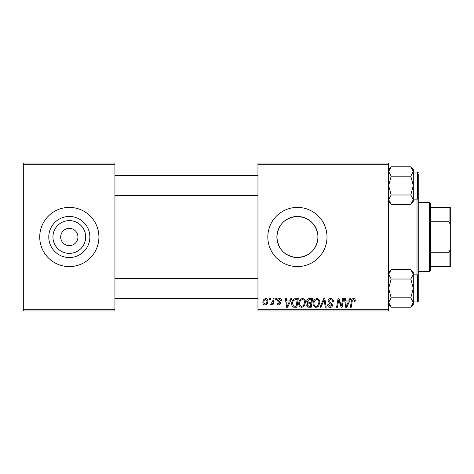 <?xml version="1.0" encoding="UTF-8"?>
<svg xmlns="http://www.w3.org/2000/svg" width="474" height="474" viewBox="0 0 474 474"><rect width="100%" height="100%" fill="white"/><g stroke="black" fill="none" stroke-linecap="round" stroke-linejoin="round"><path stroke-width="0.71" d="M85.693 237A16.371 16.371 0 0 1 69.317 253.371A16.371 16.371 0 0 1 52.946 237A16.371 16.371 0 0 1 69.317 220.629A16.371 16.371 0 0 1 85.693 237M60.69 237A8.633 8.633 0 0 0 69.317 245.633A8.633 8.633 0 0 0 77.949 237A8.633 8.633 0 0 0 69.317 228.367A8.633 8.633 0 0 0 60.69 237M48.781 237A20.542 20.542 0 0 0 69.317 257.542A20.542 20.542 0 0 0 89.859 237A20.542 20.542 0 0 0 69.317 216.458A20.542 20.542 0 0 0 48.781 237M39.727 237A29.589 29.589 0 0 0 69.317 266.589A29.589 29.589 0 0 0 98.912 237A29.589 29.589 0 0 0 69.317 207.411A29.589 29.589 0 0 0 39.727 237M317.882 238.742L317.882 235.258C315.803 223.319 308.698 217.056 296.57 216.476C284.53 218.034 277.965 224.877 276.875 237A20.542 20.542 0 0 0 297.417 257.542A20.542 20.542 0 0 0 317.953 237A20.542 20.542 0 0 0 297.417 216.458A20.542 20.542 0 0 0 276.875 237C277.983 249.128 284.53 255.966 296.528 257.524C308.698 256.944 315.814 250.681 317.882 238.742L317.882 235.258M267.822 237A29.589 29.589 0 0 0 297.417 266.589A29.589 29.589 0 0 0 327.007 237A29.589 29.589 0 0 0 297.417 207.411A29.589 29.589 0 0 0 267.822 237M388.65 310.98L257.963 310.98L257.963 309.741L388.65 309.741L388.65 310.98M388.65 164.259L257.963 164.259L257.963 163.02L388.65 163.02L388.65 309.741M273.184 298.65L274.096 298.65L273.036 304.924L272.129 304.924L272.354 303.627L270.897 305.037L270.287 304.806L272.734 301.156L273.184 298.65M275.779 298.65L276.68 298.65L276.49 299.882L275.572 299.882L275.779 298.65M295.758 298.65L298.312 298.65L296.854 307.276L293.602 307.164C292.227 306.494 291.593 305.357 291.7 303.745C291.646 301.541 292.535 299.912 294.372 298.857L295.758 298.65M302.519 298.537C304.509 298.898 305.499 300.143 305.487 302.27L304.302 306.086L301.742 307.389C299.692 307.016 298.697 305.736 298.762 303.55C298.744 300.806 299.995 299.135 302.519 298.537M316.869 298.537C318.854 298.898 319.843 300.143 319.832 302.27L318.652 306.086L316.087 307.389C314.043 307.016 313.047 305.736 313.107 303.55C313.089 300.806 314.345 299.135 316.869 298.537M330.722 298.537C332.529 298.632 333.423 299.604 333.394 301.458L332.499 301.559L332.268 300.291L330.662 299.544L328.909 300.99L329.146 301.742L331.48 303.212L332.499 305.102C332.387 306.577 331.581 307.342 330.082 307.389C328.518 307.294 327.682 306.459 327.558 304.889L328.464 304.61L330.111 306.382L331.599 305.155L331.267 304.385L329.72 303.484L328.014 301.073C328.174 299.455 329.08 298.608 330.722 298.537M355.251 300.439L355.174 301.227L354.274 301.34L354.356 300.587L353.426 299.544L352.247 301.168L351.216 307.276L350.304 307.276L351.376 300.954C351.483 299.55 352.182 298.744 353.486 298.537C354.659 298.614 355.245 299.248 355.251 300.439M257.963 164.259L257.963 309.741M349.8 298.65L350.772 298.65L346.767 307.276L345.67 307.276L344.485 298.65L345.386 298.65L345.676 301.002L348.74 301.002L349.8 298.65M342.684 298.65L343.597 298.65L342.121 307.276L341.173 307.276L338.703 299.953L337.5 307.276L336.593 307.276L338.051 298.65L338.999 298.65L341.487 305.961L342.684 298.65M323.718 298.65L324.862 298.65L326.183 307.276L325.277 307.276L324.145 299.882L320.916 307.276L319.95 307.276L323.718 298.65M309.202 298.65L312.656 298.65L311.199 307.276L307.792 307.134L306.607 305.179L307.792 303.076L306.719 301.334C306.826 299.74 307.65 298.845 309.202 298.65M290.734 298.65L291.706 298.65L287.694 307.276L286.598 307.276L285.413 298.65L286.32 298.65L286.604 301.002L289.673 301.002L290.734 298.65M281.834 300.664L280.94 300.889L279.648 299.319L278.469 300.285L281.052 303.247L279.168 305.037C277.912 305.007 277.231 304.367 277.124 303.129L278.025 303.016L279.21 304.249L280.152 303.39L280.063 302.88L278.025 301.494L277.574 300.356C277.74 299.153 278.445 298.549 279.69 298.537C281.058 298.59 281.775 299.295 281.834 300.664M269.73 298.65L270.624 298.65L270.441 299.882L269.522 299.882L269.73 298.65M265.689 298.537C267.111 298.727 267.822 299.556 267.822 301.037C267.911 303.224 266.963 304.557 264.984 305.037C263.55 304.806 262.851 303.935 262.892 302.412C262.839 300.309 263.769 299.017 265.689 298.537M114.939 310.98L23.7 310.98L23.7 309.741L114.939 309.741L114.939 310.98M114.939 164.259L23.7 164.259L23.7 163.02L114.939 163.02L114.939 309.741M23.7 164.259L23.7 309.741M347.057 304.569L348.248 302.009L345.801 302.009L346.34 306.334L347.057 304.569M317.941 305.422L318.937 302.228C318.943 300.706 318.232 299.817 316.804 299.544C314.884 300.125 313.948 301.488 314.001 303.644C313.966 305.185 314.671 306.097 316.117 306.382L317.941 305.422M310.464 306.269L310.914 303.579L307.999 303.935L307.502 305.143L308.924 306.269L310.464 306.269M311.086 302.572L311.578 299.657L309.012 299.704L307.614 301.357L309.184 302.572L311.086 302.572M303.597 305.422L304.586 302.228C304.598 300.706 303.887 299.817 302.459 299.544C300.534 300.125 299.604 301.488 299.657 303.644C299.621 305.185 300.326 306.097 301.772 306.382L303.597 305.422M287.985 304.569L289.181 302.009L286.734 302.009L287.268 306.334L287.985 304.569M296.114 306.269L297.234 299.657L296.078 299.657C293.702 299.876 292.541 301.257 292.594 303.798L293.679 306.121L296.114 306.269M265.025 304.249C266.376 303.757 267.01 302.714 266.927 301.132L265.683 299.319C264.368 299.841 263.734 300.872 263.787 302.418L265.025 304.249M418.246 194.216L418.246 279.784M417.013 274.849L417.013 199.151M388.65 201.859L391.169 204.377L388.65 199.678L388.704 200.33L388.65 199.678L391.169 194.98L410.792 194.98L413.31 199.678L410.792 204.377L391.169 204.377M410.792 204.377L413.31 201.859L413.31 169.313L410.792 166.795L413.31 171.493L410.792 176.192L413.31 185.589L410.792 194.98M418.246 196.68L418.246 185.589M413.31 199.151L417.505 199.151A0.741 0.741 0 0 0 418.246 198.41L418.246 174.491M417.505 199.151L417.505 172.026A0.741 0.741 0 0 1 418.246 172.761A0.741 0.741 0 0 0 417.505 172.026L413.31 172.026M391.169 194.98L388.65 185.589L391.169 176.192L388.65 171.493L391.169 166.795L410.792 166.795L413.31 169.313M391.169 176.192L410.792 176.192M389.361 169.07L388.65 171.493M412.605 202.102L413.257 200.33M388.65 169.313L391.169 166.795L388.65 169.313M418.145 198.778A0.741 0.741 0 0 0 418.246 198.41M388.65 304.687L391.169 307.205L388.65 302.507L388.704 303.153L388.65 302.507L391.169 297.808L410.792 297.808L413.31 302.507L410.792 307.205L391.169 307.205L388.65 304.687M413.257 273.67L413.31 272.141L410.792 269.623L413.31 274.322L410.792 279.02L413.31 288.411L410.792 297.808M418.246 297.044L418.246 277.32M413.31 301.974L417.505 301.974A0.741 0.741 0 0 0 418.246 301.239L418.246 275.59A0.741 0.741 0 0 0 417.505 274.849L413.31 274.849M391.169 297.808L388.65 288.411L391.169 279.02L388.65 274.322L391.169 269.623L410.792 269.623M391.169 279.02L410.792 279.02M389.361 271.898L388.704 273.67M412.605 304.93L413.257 303.153M413.31 304.687L410.792 307.205L413.31 304.687L413.31 274.322M418.145 275.222A0.741 0.741 0 0 1 418.246 275.59M417.505 274.849L417.505 301.974A0.741 0.741 0 0 0 418.246 301.239L418.246 299.509M429.337 271.525L429.337 202.475L430.576 203.713L430.576 270.287L429.337 271.525L418.246 271.525M429.337 202.475L418.246 202.475M450.3 266.589L449.068 266.589L449.068 252.251L450.3 249.33L450.3 266.589M430.576 266.589L449.068 266.589M430.576 207.411L450.3 207.411L450.3 249.33M430.576 252.251L449.068 252.251M450.3 224.67L449.068 221.749L449.068 207.411M430.576 221.749L449.068 221.749M114.939 195.448L257.963 195.448M114.939 175.724L257.963 175.724M257.963 278.552L114.939 278.552M257.963 298.276L114.939 298.276M388.65 272.141L391.169 269.623"/></g></svg>
